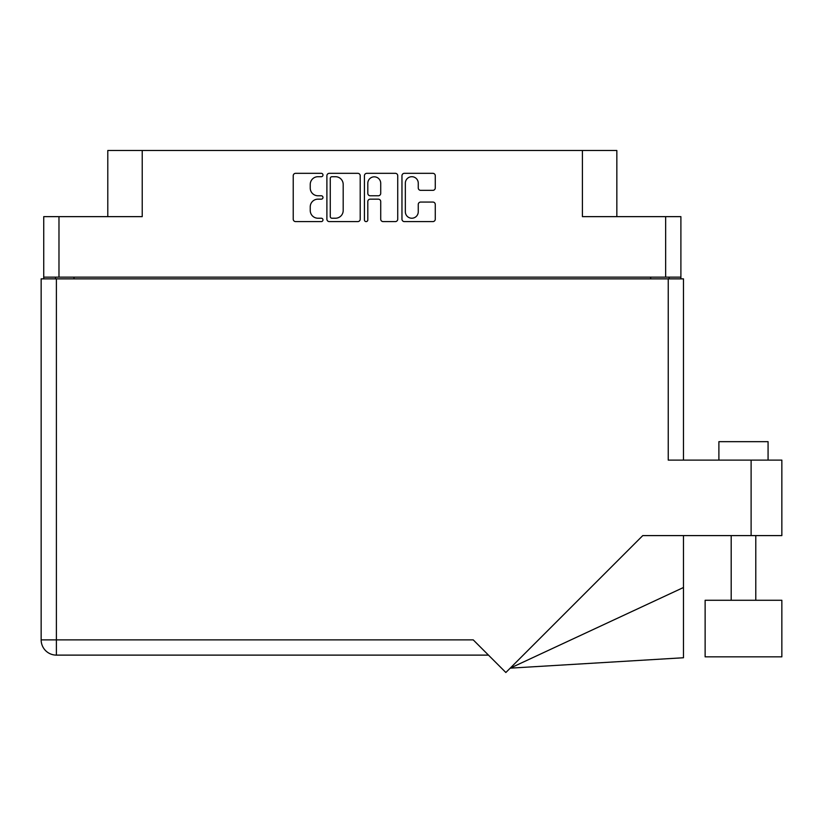 <?xml version="1.0" encoding="UTF-8"?>
<svg xmlns="http://www.w3.org/2000/svg" width="823" height="823" viewBox="0 0 823 823"><rect width="100%" height="100%" fill="white"/><g stroke="black" fill="none" stroke-linecap="round" stroke-linejoin="round"><path stroke-width="1.23" d="M405.348 211.768A6.461 6.461 0 0 0 411.798 218.229A6.461 6.461 0 0 0 418.259 211.768L418.259 204.464A2.418 2.418 0 0 1 420.666 202.057L432.857 202.057A2.418 2.418 0 0 1 435.274 204.464L435.274 219.185A2.418 2.418 0 0 1 432.857 221.603L404.381 221.603A2.418 2.418 0 0 1 401.963 219.185L401.963 175.741A2.418 2.418 0 0 1 404.381 173.324L432.857 173.324A2.418 2.418 0 0 1 435.274 175.741L435.274 187.932A2.418 2.418 0 0 1 432.857 190.35L420.666 190.35A2.418 2.418 0 0 1 418.259 187.932L418.259 183.159A6.461 6.461 0 0 0 411.798 176.708A6.461 6.461 0 0 0 405.348 183.159L405.348 211.768M366.122 221.603A1.687 1.687 0 0 0 367.809 219.916L367.809 201.573A2.418 2.418 0 0 1 370.227 199.156L378.313 199.156A2.418 2.418 0 0 1 380.72 201.573L380.72 219.185A2.418 2.418 0 0 0 383.137 221.603L395.328 221.603A2.418 2.418 0 0 0 397.735 219.185L397.735 175.741A2.418 2.418 0 0 0 395.328 173.324L366.842 173.324A2.418 2.418 0 0 0 364.424 175.741L364.424 219.916A1.687 1.687 0 0 0 366.122 221.603M680.899 278.863L680.899 216.644L680.899 277.145L43.732 277.145L43.732 216.644L43.732 278.863M360.207 219.185L360.207 175.741A2.418 2.418 0 0 0 357.789 173.324L329.303 173.324A2.418 2.418 0 0 0 326.896 175.741L326.896 219.185A2.418 2.418 0 0 0 329.303 221.603L357.789 221.603A2.418 2.418 0 0 0 360.207 219.185M317.966 176.708L321.279 176.708A1.687 1.687 0 0 0 322.976 175.021A1.687 1.687 0 0 0 321.279 173.324L295.632 173.324A2.418 2.418 0 0 0 293.225 175.741L293.225 219.185A2.418 2.418 0 0 0 295.632 221.603L321.279 221.603A1.687 1.687 0 0 0 322.976 219.916A1.687 1.687 0 0 0 321.279 218.229L317.966 218.229A7.726 7.726 0 0 1 310.24 210.503L310.24 206.882A7.726 7.726 0 0 1 317.966 199.156L321.279 199.156A1.687 1.687 0 0 0 322.976 197.469A1.687 1.687 0 0 0 321.279 195.771L317.966 195.771A7.726 7.726 0 0 1 310.24 188.056L310.24 184.434A7.726 7.726 0 0 1 317.966 176.708M43.732 216.644L142.225 216.644L142.225 150.496L616.839 150.496L616.839 216.644M582.417 150.496L582.417 216.644L680.899 216.644M107.792 216.644L107.792 150.496L142.225 150.496M55.532 278.863L55.532 277.145M331.967 176.708A1.687 1.687 0 0 0 330.27 178.396L330.27 216.531A1.687 1.687 0 0 0 331.967 218.229L335.465 218.229A7.726 7.726 0 0 0 343.191 210.503L343.191 184.434A7.726 7.726 0 0 0 335.465 176.708L331.967 176.708M380.72 183.282A6.461 6.461 0 0 0 374.27 176.832A6.461 6.461 0 0 0 367.809 183.282L367.809 193.364A2.418 2.418 0 0 0 370.227 195.771L378.313 195.771A2.418 2.418 0 0 0 380.72 193.364L380.72 183.282M669.099 277.145L669.099 278.863L669.099 277.145M718.89 460.108L718.89 441.663L768.075 441.663L768.075 460.108L768.075 441.663M781.85 600.276L705.126 600.276L705.126 656.836L781.85 656.836L781.85 600.276M668.235 278.863L668.235 460.108L781.85 460.108L781.85 535.598L642.763 535.598L505.857 672.504L473.225 639.872L56.396 639.872L56.396 278.863L683.481 278.863L683.481 460.108M41.15 278.863L41.15 639.872L41.15 278.863L56.396 278.863M488.471 655.118L56.396 655.118L56.396 639.872L41.15 639.872A15.246 15.246 0 0 0 56.396 655.118A15.246 15.246 0 0 1 41.15 639.872M683.481 587.499L683.481 657.752L510.209 668.153L683.481 587.499L683.481 535.598M58.978 216.644L58.978 277.145M665.653 277.145L665.653 216.644M650.654 278.863L650.654 277.145M73.977 277.145L73.977 278.863M751.111 535.598L751.111 460.108M755.781 600.276L755.781 535.598M731.194 600.276L731.194 535.598"/></g></svg>
